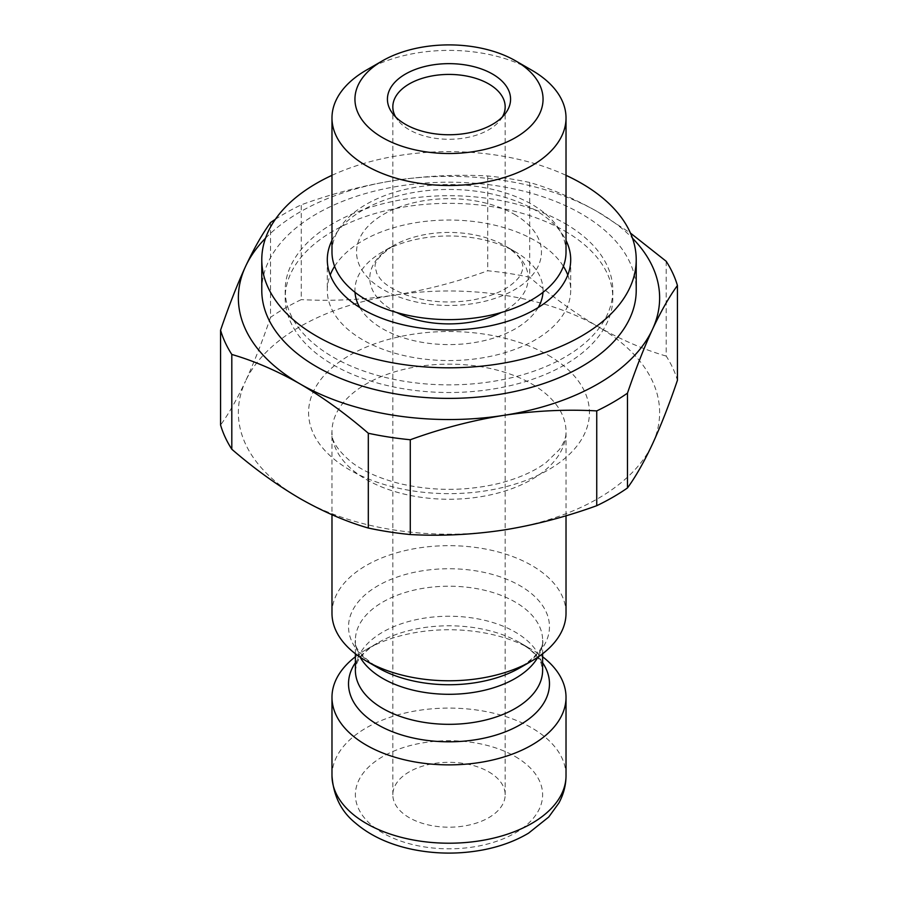 <?xml version="1.0" encoding="UTF-8"?>
<svg xmlns="http://www.w3.org/2000/svg" width="898" height="898" viewBox="0 0 898 898"><rect width="100%" height="100%" fill="white"/><g stroke="black" fill="none" stroke-linecap="round" stroke-linejoin="round"><path stroke-width="0.67" stroke-dasharray="4.49 3.37" d="M265.516 238.217A210.626 121.6 180 0 1 394.48 180.476C425.854 175.817 456.936 174.324 487.715 175.974A231.695 133.768 180 0 1 529.685 182.474C551.967 188.928 574.709 198.75 597.933 211.95L630.452 233.076M275.349 219.314A231.695 133.768 180 0 1 301.257 204.823C332.002 193.631 363.084 185.516 394.48 180.476A210.626 121.6 180 0 1 597.933 211.95A210.626 121.6 180 0 1 632.484 238.217M666.193 261.284L666.193 356.079A231.695 133.768 180 0 1 677.429 380.303M529.685 182.474L529.685 277.269A231.695 133.768 180 0 0 487.715 270.769C456.97 281.972 425.888 290.088 394.48 295.128A210.626 121.6 180 0 1 597.933 326.603A210.626 121.6 180 0 1 652.453 444.061A210.626 121.6 180 0 1 503.52 530.044A210.626 121.6 180 0 1 300.067 498.581A210.626 121.6 180 0 1 245.547 381.111C237.139 399.026 228.81 413.664 220.571 425.012M487.715 175.974L487.715 270.769M270.534 222.558L270.534 317.353A231.695 133.768 180 0 1 301.257 299.618L301.257 204.823M666.193 356.079C643.911 349.625 621.158 339.792 597.933 326.603C574.709 312.975 551.956 296.531 529.685 277.269M270.534 317.353C262.295 341.543 253.966 362.803 245.547 381.111A210.626 121.6 180 0 1 394.48 295.128C363.118 299.775 332.036 301.279 301.257 299.618M366.261 70.179A117.021 67.563 180 0 1 531.739 70.179M331.979 252.069A117.021 67.563 180 0 1 404.223 189.658A117.021 67.563 180 0 1 531.739 204.306A117.021 67.563 180 0 1 566.021 252.069M355.013 292.31A94.054 54.307 180 0 1 382.492 251.889A94.054 54.307 180 0 1 515.508 251.889L515.508 251.889A94.054 54.307 180 0 1 542.987 292.31M538.205 307.509A94.054 54.307 180 0 1 449 344.596A94.054 54.307 180 0 1 359.795 307.509M396.658 312.493A79.215 45.731 180 0 1 392.987 245.828A79.215 45.731 180 0 1 505.013 245.828L515.508 251.889L505.013 245.828A79.215 45.731 180 0 1 501.342 312.493M334.606 266.313A121.701 70.257 180 0 1 535.051 240.608A121.701 70.257 180 0 1 563.394 266.313M567.783 275.001A121.701 70.257 180 0 1 570.701 290.29A121.701 70.257 180 0 1 449 360.558A121.701 70.257 180 0 1 327.299 290.29A121.701 70.257 180 0 1 330.217 275.001M331.979 240.417A121.701 70.257 180 0 1 535.051 210.031A121.701 70.257 180 0 1 566.021 240.417M331.979 175.334A187.222 108.097 180 0 1 566.021 175.334M261.778 290.29A187.222 108.097 180 0 1 377.351 190.421A187.222 108.097 180 0 1 581.388 213.859A187.222 108.097 180 0 1 636.222 290.29M564.842 223.411A163.818 94.582 180 0 1 612.818 290.29A163.818 94.582 180 0 1 449 384.872A163.818 94.582 180 0 1 285.182 290.29A163.818 94.582 180 0 1 386.308 202.914A163.818 94.582 180 0 1 564.842 223.411M564.842 231.055A163.818 94.582 180 0 1 612.818 297.934A163.818 94.582 180 0 1 449 392.516A163.818 94.582 180 0 1 285.182 297.934A163.818 94.582 180 0 1 386.308 210.547A163.818 94.582 180 0 1 564.842 231.055M331.979 613.233A117.021 67.563 180 0 1 404.223 550.811A117.021 67.563 180 0 1 531.739 565.459A117.021 67.563 180 0 1 566.021 613.233M355.384 656.775A117.021 67.563 180 0 1 366.261 649.535A117.021 67.563 180 0 1 531.739 649.535L531.739 649.535A117.021 67.563 180 0 1 542.616 656.775M355.384 662.735A100.464 58 180 0 1 377.957 642.777A100.464 58 180 0 1 520.043 642.777L531.739 649.535L520.043 642.777A100.464 58 180 0 1 542.616 662.735M488.714 771.831A56.17 32.429 180 0 1 505.17 794.764A56.17 32.429 180 0 1 449 827.193A56.17 32.429 180 0 1 392.83 794.764A56.17 32.429 180 0 1 427.504 764.804A56.17 32.429 180 0 1 488.714 771.831M502.397 116.897A56.17 32.429 180 0 1 500.276 120.085A56.17 32.429 180 0 1 449 139.28A56.17 32.429 180 0 1 397.724 120.085A56.17 32.429 180 0 1 395.603 116.897M514.374 214.33A92.449 53.375 180 0 1 472.932 303.636A92.449 53.375 180 0 1 359.694 238.262A92.449 53.375 180 0 1 514.374 214.33M548.296 355.26A140.425 81.067 180 0 1 485.347 490.892A140.425 81.067 180 0 1 313.368 391.607A140.425 81.067 180 0 1 548.296 355.26M531.739 383.929A117.021 67.563 180 0 1 566.021 431.691A117.021 67.563 180 0 1 449 499.254A117.021 67.563 180 0 1 331.979 431.691A117.021 67.563 180 0 1 404.223 369.28A117.021 67.563 180 0 1 531.739 383.929M360.076 657.145A93.617 54.048 180 0 1 355.384 640.252C353.621 646.987 361.142 656.157 377.957 667.753A100.464 58 180 0 1 377.957 585.732A100.464 58 180 0 1 520.043 585.732A100.464 58 180 0 1 520.043 667.753C536.858 656.157 544.379 646.987 542.616 640.252A93.617 54.048 180 0 1 537.924 657.145M355.384 653.766L355.384 640.252A93.617 54.048 180 0 1 413.181 590.323A93.617 54.048 180 0 1 515.194 602.042A93.617 54.048 180 0 1 542.616 640.252L542.616 653.766M366.261 649.535L377.957 642.777L370.526 647.638C362.938 653.688 358.381 658.952 356.843 663.442L355.384 670.29A93.617 54.048 180 0 1 413.181 620.35A93.617 54.048 180 0 1 515.194 632.069A93.617 54.048 180 0 1 542.616 670.29L541.157 663.442C539.619 658.952 535.062 653.688 527.474 647.638L520.043 642.777M331.979 775.659A117.021 67.563 180 0 1 404.223 713.236A117.021 67.563 180 0 1 531.739 727.885A117.021 67.563 180 0 1 566.021 775.659M515.194 756.543A93.617 54.048 180 0 1 473.224 846.971A93.617 54.048 180 0 1 358.571 780.777A93.617 54.048 180 0 1 515.194 756.543M505.013 245.828C514.363 251.766 519.807 256.996 521.368 261.52C523.467 265.022 523.242 269.366 520.672 274.564C519.078 277.796 515.598 281.444 510.232 285.519C501.174 292.187 488.433 297.047 472.034 300.1C448.102 303.793 425.944 301.997 405.57 294.724C392.796 289.594 384.209 284.094 379.832 278.223L376.576 273.059C376.296 266.987 368.101 263.832 392.987 245.828L382.492 251.889M327.299 259.713L327.299 290.29M570.701 259.713L570.701 290.29M285.182 290.29L285.182 297.934M612.818 290.29L612.818 297.934M566.021 515.778L566.021 431.691C566.312 436.843 564.045 442.871 559.218 449.763L546.096 462.526C534.568 471.226 519.134 478.118 499.771 483.225C466.242 491.318 432.668 491.386 399.026 483.427C379.023 478.23 363.162 471.147 351.444 462.178C337.311 450.123 330.823 439.964 331.979 431.691L331.979 514.734M500.276 120.085L505.204 113.72M397.724 120.085L392.796 113.72M392.83 106.851L392.83 794.764M505.17 106.851L505.17 794.764"/><path stroke-width="1.35" d="M630.452 233.076L666.193 261.284A231.695 133.768 180 0 1 677.429 285.508C669.19 296.823 660.872 311.46 652.453 329.409C644.046 347.717 635.717 368.977 627.466 393.167A231.695 133.768 180 0 1 596.743 410.902C565.998 409.219 534.916 410.723 503.52 415.392C472.146 420.444 441.064 428.571 410.285 439.751A231.695 133.768 180 0 1 368.315 433.263C346.033 413.989 323.291 397.545 300.067 383.929C276.831 370.728 254.089 360.906 231.807 354.452A231.695 133.768 180 0 1 220.571 330.217C228.81 306.027 237.128 284.778 245.547 266.459C253.954 248.544 262.283 233.918 270.534 222.558A231.695 133.768 180 0 1 275.349 219.314M632.484 238.217A210.626 121.6 180 0 1 652.453 329.409A210.626 121.6 180 0 1 503.52 415.392A210.626 121.6 180 0 1 300.067 383.929A210.626 121.6 180 0 1 245.547 266.459A210.626 121.6 180 0 1 265.516 238.217M677.429 285.508L677.429 380.303C669.19 404.504 660.861 425.753 652.453 444.061C644.034 462.01 635.705 476.647 627.466 487.962A231.695 133.768 180 0 1 596.743 505.697L596.743 410.902M410.285 439.751L410.285 534.546A231.695 133.768 180 0 1 368.315 528.046L368.315 433.263M627.466 393.167L627.466 487.962M231.807 354.452L231.807 449.247A231.695 133.768 180 0 1 220.571 425.012L220.571 330.217M410.285 534.546C441.03 536.229 472.112 534.725 503.52 530.044C534.882 524.993 565.965 516.878 596.743 505.697M231.807 449.247C254.089 468.509 276.842 484.954 300.067 498.581C323.291 511.77 346.044 521.592 368.315 528.046M531.739 70.179L515.508 60.806A94.054 54.307 180 0 1 515.508 137.607A94.054 54.307 180 0 1 382.492 137.607A94.054 54.307 180 0 1 382.492 60.806A94.054 54.307 180 0 1 515.508 60.806L531.739 70.179A117.021 67.563 180 0 1 566.021 117.952A117.021 67.563 180 0 1 449 185.504A117.021 67.563 180 0 1 331.979 117.952A117.021 67.563 180 0 1 366.261 70.179L382.492 60.806M492.542 74.063A61.569 35.55 180 0 1 505.204 113.72A61.569 35.55 180 0 1 449 134.756A61.569 35.55 180 0 1 392.796 113.72A61.569 35.55 180 0 1 414.079 69.921A61.569 35.55 180 0 1 492.542 74.063M566.021 117.952L566.021 252.069A117.021 67.563 180 0 1 449 319.632A117.021 67.563 180 0 1 331.979 252.069L331.979 117.952M542.987 292.31A94.054 54.307 180 0 1 538.205 307.509M359.795 307.509A94.054 54.307 180 0 1 355.013 292.31M563.394 266.313A121.701 70.257 180 0 1 567.783 275.001M330.217 275.001A121.701 70.257 180 0 1 334.606 266.313M566.021 240.417A121.701 70.257 180 0 1 570.701 259.713A121.701 70.257 180 0 1 449 329.981A121.701 70.257 180 0 1 327.299 259.713A121.701 70.257 180 0 1 331.979 240.417M566.021 175.334A187.222 108.097 180 0 1 581.388 183.282A187.222 108.097 180 0 1 636.222 259.713A187.222 108.097 180 0 1 449 367.81A187.222 108.097 180 0 1 261.778 259.713A187.222 108.097 180 0 1 331.979 175.334M636.222 259.713L636.222 290.29A187.222 108.097 180 0 1 449 398.386A187.222 108.097 180 0 1 261.778 290.29L261.778 259.713M566.021 515.778L566.021 613.233A117.021 67.563 180 0 1 531.739 660.995A117.021 67.563 180 0 1 366.261 660.995A117.021 67.563 180 0 1 331.979 613.233L331.979 514.734M542.616 656.775A117.021 67.563 180 0 1 566.021 697.308A117.021 67.563 180 0 1 449 764.871A117.021 67.563 180 0 1 331.979 697.308A117.021 67.563 180 0 1 355.384 656.775M395.603 116.897A56.17 32.429 180 0 1 392.83 106.851A56.17 32.429 180 0 1 427.504 76.891A56.17 32.429 180 0 1 488.714 83.918A56.17 32.429 180 0 1 505.17 106.851A56.17 32.429 180 0 1 502.397 116.897M501.342 312.493A79.215 45.731 180 0 1 396.658 312.493M531.739 660.995L520.043 667.753A100.464 58 180 0 1 377.957 667.753L366.261 660.995M537.924 657.145A93.617 54.048 180 0 1 449 694.3A93.617 54.048 180 0 1 360.076 657.145M542.616 653.766L542.616 670.29A93.617 54.048 180 0 1 449 724.327A93.617 54.048 180 0 1 355.384 670.29L355.384 653.766M542.616 662.735A100.464 58 180 0 1 449 741.804A100.464 58 180 0 1 355.384 662.735M566.021 697.308L566.021 775.659A117.021 67.563 180 0 1 449 843.211A117.021 67.563 180 0 1 331.979 775.659L331.979 697.308M566.021 775.659C565.987 785.166 563.607 794.281 558.893 802.992L548.723 817.045L528.54 833.164C515.295 841.044 500.063 846.646 482.843 849.946C459.349 854.312 435.945 854.144 412.62 849.441C389.395 844.591 370.324 835.769 355.395 822.983C341.195 811.556 333.394 795.785 331.979 775.659"/></g></svg>
